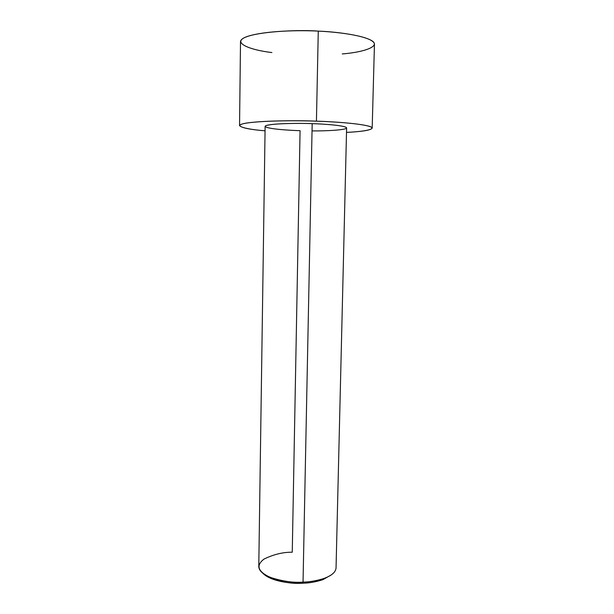 <?xml version="1.0" encoding="UTF-8"?>
<svg xmlns="http://www.w3.org/2000/svg" width="614" height="614" viewBox="0 0 614 614"><rect width="100%" height="100%" fill="white"/><g stroke="black" fill="none" stroke-linecap="round" stroke-linejoin="round"><path stroke-width="0.92" d="M270.091 577.329L271.465 578.687C283.307 582.486 293.722 583.998 302.71 583.223L303.04 582.103C293.553 582.916 282.57 581.328 270.091 577.329C257.78 571.496 255.739 565.425 263.974 559.108C273.506 554.419 282.931 552.124 292.256 552.216L300.069 130.675C288.35 130.406 263.606 128.641 265.34 125.993C269.515 123.368 299.586 123.069 312.181 123.644C299.402 122.984 265.609 123.452 265.118 126.369L258.778 566.453C259.047 578.403 290.913 583.538 303.04 582.103L312.181 123.644C323.639 123.959 343.924 125.386 346.496 127.651C348.253 129.945 326.272 131.089 312.035 130.897M271.91 52.543C250.458 50.141 229.981 42.512 247.281 36.472C265.087 30.631 300.238 30.101 318.275 31.122L316.433 121.173C299.248 120.544 267.274 120.405 248.547 122.777C229.859 125.233 244.418 129.186 265.048 130.82C250.021 129.569 241.517 127.835 239.552 125.609C240.082 120.897 295.157 120.068 316.433 121.173L318.275 31.122C296.785 29.295 241.087 32.066 240.504 41.645L239.552 125.609M372.184 128.157C370.795 130.199 362.229 131.611 346.503 132.386C367.441 131.45 379.199 128.441 367.164 125.763C355.383 123.115 332.044 121.679 316.433 121.173C335.866 121.672 371.731 124.35 372.184 128.157L374.448 44.216C374.103 36.495 337.915 31.759 318.275 31.122C334.76 31.859 360.165 34.607 370.971 40.225C381.908 45.927 364.846 52.167 342.259 53.94M312.181 123.644L303.04 582.103C314.122 582.018 335.374 577.613 336.05 567.935L346.611 127.935C346.212 125.555 323.885 123.936 312.181 123.644M302.71 583.223C308.98 583.131 315.711 581.949 322.895 579.677L324.322 578.373C316.755 580.76 309.656 582.003 303.04 582.103L302.71 583.223C292.794 583.906 271.495 581.857 263.045 573.461M322.895 579.677L331.514 574.773"/></g></svg>
